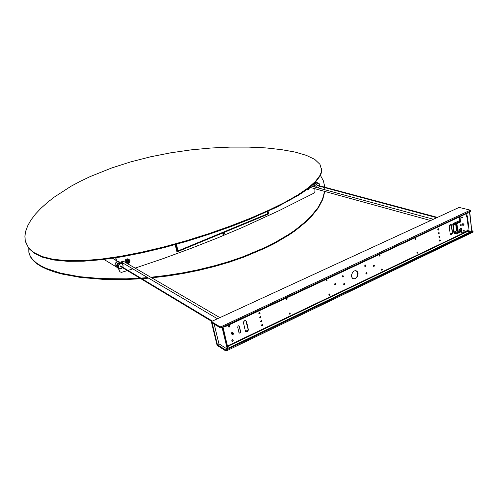 <?xml version="1.0" encoding="UTF-8"?>
<svg xmlns="http://www.w3.org/2000/svg" width="498" height="498" viewBox="0 0 498 498"><rect width="100%" height="100%" fill="white"/><g stroke="black" fill="none" stroke-linecap="round" stroke-linejoin="round"><path stroke-width="0.75" d="M119.115 261.998L117.397 261.687L115.436 263.075L115.069 265.44L116.09 266.816L115.094 265.534L115.106 263.797L116.121 262.297L117.908 261.531M118.437 261.562L118.113 261.655M116.999 267.364L116.127 266.835M314.836 187.055L314.475 185.791L314.867 184.079L316.025 182.891L317.388 182.71L315.757 182.505L314.506 183.301L313.765 184.889L314.082 186.85M317.388 182.71L318.048 183.052M316.087 187.397L315.732 185.163L317.282 183.227L319.137 183.569L319.735 185.885M319.629 186.277L318.185 187.97M318.39 183.139L316.709 182.822L315.315 183.644L314.599 185.573L315.047 187.117M316.435 187.491L315.925 185.349L317.238 183.476L318.104 183.27L319.137 183.718L319.704 185.879M319.604 186.271L318.029 187.927M317.948 185.829L317.519 185.598L317.992 185.418M318.041 185.854L317.506 185.623L318.104 185.449M121.4 263.143L119.383 262.477L117.509 263.355L116.482 265.602L117.316 267.719L118.238 268.335L117.335 267.339L117.049 265.944L117.453 264.5L118.456 263.367L120.41 262.82L122.085 263.759M122.62 267.756L120.647 268.964L118.238 268.335M122.091 263.759L120.236 262.981L118.536 263.51L117.397 265.011L117.316 266.835L119.115 268.652L118.094 267.308L118.175 265.478L119.321 263.977L121.157 263.454L123 264.78L122.863 267.376M122.558 267.719L121.132 268.746L119.072 268.403L118.263 267.015L118.829 264.78L120.647 263.679L122.159 264.008L123.137 265.677L122.801 267.339M120.672 266.586L120.41 266.044L120.989 266.249M120.777 266.648L120.392 266.025L120.883 265.876L121.076 266.299M127.625 259.533L129.1 259.558L130.053 260.871L129.685 262.502L128.303 263.473L127.058 263.28L126.218 262.016L126.585 260.392L127.625 259.533M129.2 259.614L127.233 258.767L125.502 259.769L125.21 261.699L127.058 263.28M128.135 261.643L128.478 261.687L128.285 262.172L127.42 262.222M127.669 259.614L128.907 259.558L129.978 260.728L129.685 262.452L128.247 263.436L127.058 263.199L126.349 262.209L126.436 260.89L127.669 259.614M128.397 262.409L127.65 262.396L127.177 261.736L127.364 260.921L128.111 260.429L129.094 261.164L128.397 262.409M127.893 260.448L127.127 261.637L127.382 262.278L128.21 262.552L129.007 262.01L129.169 261.058L128.777 260.51L127.893 260.448M128.409 262.029L127.737 262.303M127.575 261.743L128.303 261.767L127.507 262.097L127.575 261.743M121.126 262.981L121.686 261.655L123.05 261.506M121.195 263.025L121.755 261.699L123.118 261.55M123.454 263.324L122.44 264.015M122.072 262.988L122.57 262.62L122.116 263.031M310.31 187.478L309.675 187.385M123.566 263.386L122.564 264.133M121.039 262.932L122.054 261.35M222.718 232.977L222.936 234.16L223.994 234.377L224.779 233.4L224.474 232.249M116.955 261.344L116.426 260.796L115.679 257.808M120.223 271.927L119.203 270.837L118.53 268.484M119.844 262.427L119.209 261.805M115.773 258.418L116.053 258.58L115.959 257.765M120.068 262.521L118.904 261.674L117.198 261.5L116.414 260.747M127.388 270.626L121.593 272.356L120.161 271.883L119.072 270.476M314.798 188.711L315.01 191.493L313.665 193.292L278.936 210.741L242.42 227.449L217.01 238.162L190.697 248.521L163.431 258.512L135.17 268.111M132.86 268.864L127.967 270.439M312.009 186.289L311.779 185.623M309.476 187.541L308.76 189.576L307.864 189.987L306.818 189.589M309.457 187.553L308.673 189.62L307.87 189.937L306.886 189.539M308.704 188.151L308.243 188.923L307.602 189.003M307.546 189.041L308.355 188.947L308.804 188.076M229.366 327.005L228.688 326.999L228.352 326.445L229.279 325.244L230.001 326.028L229.366 327.005M229.559 325.281L229.684 326.402L228.601 326.937M232.703 341.354L232.062 341.367L231.695 340.8L232.622 339.605L233.325 340.24L232.703 341.354M232.902 339.648L233.014 340.75L231.931 341.279M456.249 224.025L457.046 229.254L456.454 230.3L457.046 229.254L456.386 224.063L456.971 224.218L457.631 229.441L457.108 230.425L456.342 230.051L455.732 224.268M238.959 325.698L240.503 331.842L240.167 332.745L239.221 333.025M238.343 325.742L239.376 326.146L240.665 331.805L240.422 332.776L239.731 333.181L238.996 332.695L237.695 327.037L238.343 325.742M356.182 270.812L357.682 272.543L357.489 275.973L355.771 278.177L354.439 278.762L353.094 278.681M355.429 278.594L353.966 278.892L352.702 278.457L351.644 277.025L351.401 275.699L352.534 272.281L354.103 270.987L355.385 270.682L357.228 271.491L358.112 273.863L357.402 276.676L355.429 278.594M374.104 264.992L374.284 265.795L373.593 266.374M374.073 266.405L373.369 265.895L374.01 264.992L374.546 265.552L374.073 266.405M344.361 283.194L344.485 284.121L343.788 284.582L344.386 284.29M344.305 284.619L343.57 284.097L344.243 283.194L344.79 283.773L344.305 284.619M329.508 293.969L329.639 294.685L328.973 295.196M329.458 295.239L328.786 294.766L329.427 293.963L329.894 294.492L329.458 295.239M286.829 298.271L286.929 299.105L286.238 299.522M286.761 299.572L286.045 299.074L286.699 298.258L287.221 298.812L286.761 299.572M366.677 272.587L366.852 273.39L366.148 273.968M366.634 274L365.924 273.489L366.684 272.587L367.113 273.153L366.634 274M365.395 265.017L365.532 265.938L364.872 266.405M365.358 266.436L364.648 265.789L365.376 265.011L365.837 265.577L365.358 266.436M335.297 283.343L335.428 284.271L334.718 284.738M335.241 284.775L334.494 284.246L335.204 283.337L335.733 283.922L335.241 284.775M342.985 275.556L343.122 276.483L342.425 276.95M342.935 276.988L342.201 276.458L342.898 275.55L343.427 276.129L342.935 276.988M379.644 254.82L379.793 255.536L379.208 256.047M379.632 256.078L379.015 255.623L379.669 254.82L380.055 255.43L379.632 256.078M417.48 251.963L417.623 252.66L417.081 253.158M417.48 253.189L416.901 252.754L417.523 251.963L417.884 252.554L417.48 253.189M289.842 312.912L289.923 313.74L289.232 314.151M289.768 314.201L289.058 313.709L289.705 312.906L290.222 313.46L289.768 314.201M326.812 279.552L326.918 280.38L326.29 280.791M326.769 280.835L326.097 280.355L326.707 279.546L327.211 280.075L326.769 280.835M415.444 238.069L415.593 238.772L415.058 239.277M415.45 239.301L414.871 238.754L415.506 238.069L415.861 238.66L415.45 239.301M381.941 268.932L382.041 269.735L381.487 270.14M381.922 270.177L381.306 269.729L381.873 268.932L382.34 269.424L381.922 270.177M438.912 232.404L439.087 233.189L438.501 233.755M438.912 233.774L438.277 233.294L438.95 232.404L439.361 233.058L438.912 233.774M260.641 316.479L260.747 317.425L259.894 317.886M260.522 317.948L259.682 317.369L260.448 316.46L261.039 316.977L260.522 317.948M231.439 333.43L231.302 332.795L231.894 332.652M439.908 239.731L440.083 240.515L439.491 241.076M439.908 241.094L439.28 240.49L439.927 239.731L440.357 240.254L439.908 241.094M438.408 228.725L438.589 229.51L438.003 230.076M438.408 230.095L437.779 229.491L438.47 228.725L438.863 229.248L438.408 230.095M259.775 312.52L259.881 313.472L259.035 313.933M259.657 313.995L258.817 313.41L259.583 312.501L260.186 313.142L259.657 313.995M262.365 324.36L262.458 325.3L261.606 325.754M262.234 325.817L261.406 325.244L262.166 324.341L262.757 324.982L262.234 325.817M261.506 320.426L261.606 321.366L260.753 321.826M261.382 321.889L260.554 321.434L261.307 320.407L261.898 320.924L261.382 321.889M439.41 236.077L439.585 236.855L438.993 237.422M439.41 237.44L438.782 236.836L439.473 236.077L439.859 236.6L439.41 237.44M245.831 320.619L248.185 329.645L247.338 331.456L245.856 331.699M244.699 320.662L245.85 320.625L246.51 321.384L248.334 329.477L248.079 330.933L246.952 331.861L245.944 331.761L245.39 331.058L243.553 322.959L243.74 321.627L244.699 320.662M450.678 224.181L451.288 225.127L452.252 232.634L451.848 233.911L450.727 234.521M450.161 224.274L450.951 224.262L451.481 224.984L452.47 232.479L452.165 233.848L451.014 234.589L450.204 233.886L449.165 226.123L450.161 224.274L449.912 225.277L449.177 225.787M463.601 230.113L463.37 230.891M461.957 217.035L461.733 217.838M456.162 224.069L456.815 229.173L456.373 230.151M467.765 230.425L467.958 231.147L469.944 231.744L469.838 232.136L230.207 347.243L229.124 347.305L227.48 346.091L222.967 326.956M229.068 347.274L227.735 346.701L227.281 345.936L222.83 327.018M229.142 347.592L230.281 347.56L469.988 232.043M224.162 326.395L225.47 326.595L467.641 213.076M467.535 212.758L467.504 213.163L225.395 326.271L224.2 326.377M225.202 337.102L224.828 336.822M223.328 329.141L222.955 328.867M462.1 216.935L462.636 217.464L462.051 218.143L461.708 217.57L462.1 216.935M462.007 216.991L461.752 217.894M463.738 230.014L464.273 230.543L463.719 231.215L463.345 230.761L463.738 230.014M463.65 230.07L463.389 230.96M460.644 224.747L461.092 225.096L460.544 225.102M460.768 224.586L460.675 225.519L461.36 225.208L461.005 224.449L460.557 225.301M460.756 228.209L461.086 230.344M459.442 217.24L459.891 220.869M461.335 232.292L462.262 232.94L461.26 231.713M462.231 223.882L461.982 224.424M456.766 223.783L456.971 224.218M461.733 231.315L461.621 230.549L460.407 230.088L460.009 229.422L460.357 228.42L461.341 228.377L461.914 232.454M461.739 231.365L456.56 233.911L454.332 233.313L453.628 231.931L452.732 223.982L459.473 220.763L453.192 223.496M461.646 230.642L456.635 233.132L454.686 232.89L454.226 232.174L453.267 224.797L453.566 224.212L455.583 224.337L460.538 221.84M459.449 217.402L460.034 217.551L460.513 221.66M460.351 222.089L459.835 222.338M460.034 217.551L460.164 216.898M466.103 214.128L466.62 216.593L466.906 216.456L468.251 227.331L468.699 226.783M468.251 227.331L467.908 230.313L462.262 232.94M454.481 224.424L454.388 223.689L455.489 223.602L460.364 221.293L459.473 220.763M466.489 215.522L467.342 215.883L466.906 216.456M455.782 225.768L456.28 226.08M456.405 225.98L455.869 224.206M472.029 230.786L472.932 231.072L472.82 231.389L226.634 349.758L225.407 349.826L225.644 350.822L217.053 345.295L211.364 321.577L459.119 207.392L470.355 210.181L221.187 326.663L219.948 326.744L220.184 327.759L221.336 327.715L470.554 211.189M225.644 350.822L226.87 350.748L473.094 232.043M232.435 334.519L232.342 333.305L233.462 333.137L233.531 334.034L232.821 334.6L231.638 334.027L231.452 333.311L232.031 332.577L232.765 332.726M462.405 225.121L462.038 224.243L462.823 223.677M463.283 225.357L462.91 224.523L463.632 223.888L463.968 224.66L463.283 225.357M450.273 224.225L449.999 225.357L449.171 225.887M449.165 226.117L450.061 225.563L450.453 224.43M450.173 225.401L449.171 226.167M25.74 242.545L28.865 248.496L34.574 253.476L43.009 257.391L54.039 260.037L67.622 261.338L83.683 261.232L101.729 259.719L121.674 256.825L142.889 252.667L164.875 247.4L187.316 241.144L209.285 234.216L230.443 226.764L250.376 218.977L276.925 207.068L297.829 195.639L303.363 192.041L312.221 185.237L315.57 182.013L320.058 175.999L321.216 173.236L321.696 170.434L321.496 168.206M111.745 167.919L130.793 161.831L150.514 156.802L170.671 152.824L190.815 149.91L210.81 148.006L230.12 147.084L248.664 147.072L265.845 147.931L281.538 149.618L295.121 152.095L306.394 155.376L314.78 159.428L319.99 164.321L321.577 170.017L321.11 172.632L319.94 175.414L315.452 181.403L308.075 187.92L297.686 195.017L284.52 202.487L268.652 210.293L250.233 218.317L230.25 226.123L208.942 233.612L186.569 240.652L164.072 246.902L141.83 252.2L120.385 256.358L100.472 259.19L82.238 260.647L66.29 260.653L52.794 259.24L41.838 256.439L33.671 252.405L28.174 247.245L25.348 241.15L24.9 236.257L25.747 231.01L27.844 225.513L31.081 219.892L35.414 214.171L40.811 208.382L47.123 202.661L54.282 197.059L71.021 186.283L80.352 181.272L90.263 176.529L111.745 167.919M324.596 191.406L322.449 199.387L317.842 207.834L310.69 216.624L306.114 221.118L295.127 230.045L288.734 234.434L274.124 242.987L265.926 247.108L243.597 256.538L229.217 261.487L214.146 265.895L198.459 269.742L182.567 272.923L166.662 275.425L150.832 277.268M147.613 277.56L140.729 278.102M139.901 278.158L126.529 278.812L101.499 278.643L79.207 276.658L60.688 273.159L46.14 268.366L40.537 265.615L36.037 262.658L32.607 259.514L30.247 256.209L28.834 252.193L28.784 248.39M29.307 254.061L30.795 257.429L33.304 260.653L36.858 263.728L41.508 266.648L47.273 269.374L54.058 271.833L61.858 274.018L80.533 277.442L102.619 279.322L127.606 279.428L140.884 278.749M141.712 278.693L148.591 278.139M151.809 277.84L167.453 275.992L183.326 273.464L199.107 270.277L214.495 266.492L229.416 262.116L243.79 257.161L266.131 247.718L274.33 243.584L289.021 234.956L295.507 230.487L306.594 221.411L311.126 216.904L318.241 208.015L322.779 199.424L324.764 191.45M320.382 175.358L323.47 180.961L324.746 187.229M324.764 187.659L324.746 189.75M324.87 189.788L324.845 187.678M324.814 187.248L324.484 184.795M223.303 234.278L222.818 232.94L222.986 234.048L223.994 234.259L224.704 233.282L224.355 232.298M223.926 233.151L224.262 233.431L223.571 233.879L223.229 233.002L223.845 232.585L223.888 233.089L224.256 232.883L223.621 233.083M267.924 213.897L266.592 214.327L266.691 214.781L179.56 250.836L179.448 250.363L268.584 213.891L268.098 211.264M177.998 250.942L267.669 213.773M179.579 250.818L266.654 214.781L177.481 251.695L176.802 251.366L175.14 244.643L176.784 251.341L177.282 251.59L176.79 251.309M177.512 251.671L179.56 250.836M178.359 250.811L178.041 250.662M267.395 211.588L267.557 213.928M178.184 250.762L177.836 250.363M266.704 214.763L268.578 213.978L268.042 211.289M463.987 224.43L463.806 225.052M223.172 233.195L223.54 233.288M268.117 211.258L268.64 213.922L266.685 214.781M122.508 262.869L122.309 263.205L121.973 262.9L122.545 262.216M116.053 258.58L116.694 260.915M118.785 268.578L119.352 270.644M224.231 326.682L223.938 326.501M214.215 324.154L218.908 343.801L227.306 349.16L222.04 327.391M222.425 327.205L222.201 327.485M222.587 327.304L227.692 348.974L227.306 349.16M454.388 223.689L453.659 223.49M459.747 222.525L460.034 222.388M469.508 211.837L471.83 231.632L469.72 211.887M467.778 230.518L471.83 231.632M211.364 321.577L219.948 326.744M220.184 327.759L212.16 322.909L217.377 344.672L225.407 349.826M217.377 344.672L219.039 343.881M245.502 331.301L248.166 330.031M366.123 273.95L366.702 273.676M450.236 233.967L452.221 233.02M223.521 233.238L223.789 233.438M223.546 233.587L223.633 233.886M223.54 233.22L223.851 233.394M223.571 233.17L224.243 233.469M223.583 233.132L224.305 233.276M175.757 244.474L177.512 251.571L179.51 250.463L178.11 251.042M176.392 244.294L177.898 250.394M116.376 260.622L112.461 258.3M116.339 260.485L112.61 258.275M456.803 229.092L457.618 229.317M227.704 346.415L468.089 231.221M467.821 230.873L227.449 345.979M230.369 347.517L230.294 347.199M225.47 326.595L225.395 326.271M460.855 228.495L461.434 228.657M455.707 233.917L455.614 233.189M453.267 224.797L454.22 224.349M459.996 229.341L454.213 232.093M455.651 224.305L455.558 223.571M460.675 230.232L454.886 232.983M456.871 233.805L456.778 233.076M461.416 230.867L461.503 231.595M460.214 221.38L460.308 222.114M221.423 327.678L221.187 326.663M226.87 350.748L226.634 349.758M470.218 210.536L470.33 211.451M472.764 231.414L472.87 232.317M177.282 251.59L175.539 244.537M176.336 244.313L177.96 250.892L176.342 244.313M177.923 250.942L176.292 244.325M267.712 213.667L267.476 211.55M267.575 211.501L268.03 213.686M116.09 266.816L104.001 259.446M119.962 262.502L119.047 261.96M315.888 182.48L315.278 182.318M117.086 261.444L116.806 261.276M120.36 272.02L120.08 271.846M307.403 189.95L306.625 189.732M468.711 226.889L467.373 216.02M460.451 221.156L460.544 221.89M470.56 211.239L470.454 210.324M473.1 232.093L472.988 231.197M120.504 265.957L212.366 321.117M232.622 332.602L233.319 333.019M120.348 266.393L211.756 321.397M317.519 185.71L436.734 217.713M462.343 225.108L463.221 225.345M317.687 185.337L437.418 217.396M462.76 223.658L463.644 223.895M321.683 170.615L321.577 170.017M324.771 187.727L324.877 188.312M122.788 262.925L217.483 318.757M122.9 260.946L219.911 317.637M311.25 186.084L433.335 219.276M309.75 187.323L430.621 220.527"/></g></svg>
